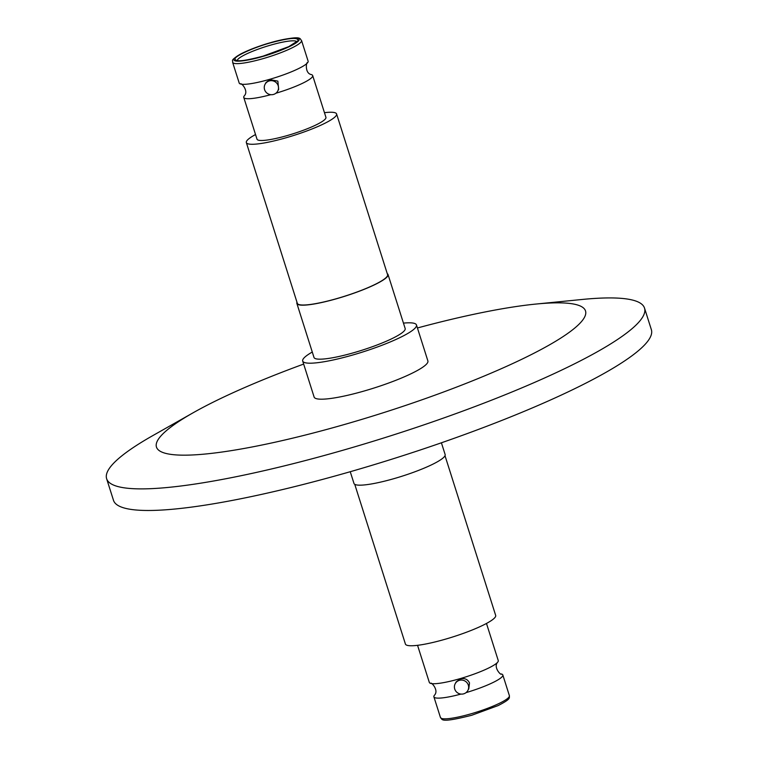 <?xml version="1.0" encoding="UTF-8"?>
<svg xmlns="http://www.w3.org/2000/svg" width="758" height="758" viewBox="0 0 758 758"><rect width="100%" height="100%" fill="white"/><g stroke="black" fill="none" stroke-linecap="round" stroke-linejoin="round"><path stroke-width="1.14" d="M239.196 83.039A36.157 5.761 -17.6 0 0 240.646 84.043A36.157 5.761 -17.6 0 0 269.753 79.306A36.157 5.761 -17.6 0 0 307.502 62.838A36.157 5.761 -17.6 0 0 308.118 61.171L301.542 40.468A36.157 5.761 162.4 0 1 263.178 58.603A36.157 5.761 162.4 0 1 232.621 62.336L239.196 83.039M277.693 91.102L278.66 89.34L277.854 81.125L269.962 79.628L266.039 82.499L265.082 84.271A7.173 6.983 28.5 0 1 276.869 83.304A7.173 6.983 28.5 0 1 273.534 94.437A7.173 6.983 28.5 0 1 265.082 84.271M270.814 94.674A36.157 5.761 162.4 0 1 243.754 97.431A36.157 5.761 162.4 0 1 244.37 95.764C249.107 90.723 240.57 81.987 240.646 84.043M297.989 40.525C297.43 43.481 278.584 51.914 262.931 56.215C244.152 61.284 234.857 62.099 235.046 58.679C235.605 55.713 254.442 47.28 270.094 42.988C288.874 37.919 298.169 37.095 297.989 40.525M417.554 645.314L429.331 682.437A36.157 5.761 -17.6 0 0 430.79 683.441A36.157 5.761 -17.6 0 0 459.888 678.704A36.157 5.761 -17.6 0 0 497.646 662.236A36.157 5.761 -17.6 0 0 498.072 661.611A36.157 5.761 -17.6 0 0 498.252 660.569L486.484 623.455M467.838 690.5L468.795 688.738L469.505 682.967C467.648 679.168 464.512 677.851 460.097 679.026L456.183 681.897L455.226 683.669A7.173 6.983 28.5 0 1 468.33 685.128A7.173 6.983 28.5 0 1 460.892 694.072A7.173 6.983 28.5 0 1 455.226 683.669M460.959 694.082A36.157 5.761 162.4 0 1 433.898 696.829A36.157 5.761 162.4 0 1 434.078 695.787A36.157 5.761 162.4 0 1 434.505 695.162C439.252 690.121 430.705 681.385 430.79 683.441M302.698 361.045L314.115 397.05A59.683 9.513 -17.6 0 0 364.56 390.891A59.683 9.513 -17.6 0 0 427.891 360.95L416.474 324.955A59.683 9.513 162.4 0 1 353.143 354.896A59.683 9.513 162.4 0 1 302.698 361.045A59.683 9.513 162.4 0 1 312.287 352.034M387.262 273.657A47.82 7.627 162.4 0 1 388.039 274.538L405.17 328.536A47.82 7.627 162.4 0 1 354.422 352.527A47.82 7.627 162.4 0 1 314.001 357.463L296.871 303.456A47.82 7.627 162.4 0 1 297.003 302.29M388.039 274.538A47.82 7.627 162.4 0 1 337.291 298.529A47.82 7.627 162.4 0 1 296.871 303.456M324.452 112.686A47.347 7.552 162.4 0 1 336.59 113.946L387.584 274.68A47.347 7.552 162.4 0 1 337.348 298.434A47.347 7.552 162.4 0 1 297.326 303.314L246.341 142.58A47.347 7.552 162.4 0 1 255.531 134.545M336.59 113.946A47.347 7.552 162.4 0 1 286.353 137.691A47.347 7.552 162.4 0 1 246.341 142.58M307.502 62.838C306.384 61.114 304.441 73.175 311.225 74.559A36.157 5.761 162.4 0 1 312.675 75.563L325.931 117.329A36.157 5.761 162.4 0 1 287.566 135.464A36.157 5.761 162.4 0 1 257.009 139.188L243.754 97.431M497.646 662.236C492.899 667.277 501.445 676.013 501.36 673.957A36.157 5.761 162.4 0 1 502.819 674.961A36.157 5.761 162.4 0 1 502.639 676.003A36.157 5.761 162.4 0 1 466.028 692.641M441.412 442.795L445.136 454.544A47.82 7.627 162.4 0 1 394.387 478.525A47.82 7.627 162.4 0 1 353.977 483.462L350.243 471.713M354.753 484.343L405.416 644.054A47.347 7.552 -17.6 0 0 449.124 638.084A47.347 7.552 -17.6 0 0 495.438 616.794A47.347 7.552 -17.6 0 0 495.675 615.42L445.012 455.71M303.655 364.077A225.031 35.872 -17.6 0 0 193.299 412.684A225.031 35.872 -17.6 0 0 346.7 423.845A225.031 35.872 -17.6 0 0 560.162 338.475A225.031 35.872 -17.6 0 0 535.631 304.091A225.031 35.872 -17.6 0 0 417.431 327.977M193.299 412.684L152.765 435.632A282.147 44.978 -17.6 0 0 106.632 478.715A282.147 44.978 -17.6 0 0 345.108 449.627A282.147 44.978 -17.6 0 0 644.518 308.089A282.147 44.978 -17.6 0 0 581.983 299.486L535.631 304.091M106.632 478.715L113.482 500.308A282.147 44.978 -17.6 0 0 351.958 471.22A282.147 44.978 -17.6 0 0 651.368 329.683L644.518 308.089M403.446 323.116A59.683 9.513 162.4 0 1 416.474 324.955M312.675 75.563A36.157 5.761 162.4 0 1 275.884 93.243M270.208 42.78C279.854 39.767 301.277 35.313 298.984 40.231C295.8 45.414 272.169 53.96 262.818 56.424C253.172 59.437 231.749 63.89 234.042 58.963C237.226 53.79 260.866 45.243 270.208 42.78M237.245 60.498A31.277 4.984 162.4 0 1 270.464 45.167A31.277 4.984 162.4 0 1 296.719 41.633M509.205 696.716A36.157 5.761 -17.6 0 0 509.385 695.664C508.978 697.853 511.953 698.506 498.167 705.575L471.76 715.258C437.537 723.947 442.89 718.83 440.464 717.532A36.157 5.761 -17.6 0 0 471.021 713.809A36.157 5.761 -17.6 0 0 509.205 696.716M301.542 40.468C299.277 39.151 304.157 34.091 270.255 42.742C258.156 46.285 248.179 50.104 240.343 54.178C229.077 61.218 233.473 60.318 232.621 62.336M296.899 41.946L296.88 41.396L288.789 46.626L262.969 56.177C234.506 63.596 237.548 59.721 236.97 60.403L237.273 60.858M502.819 674.961L509.385 695.664M433.898 696.829L440.464 717.532"/></g></svg>
